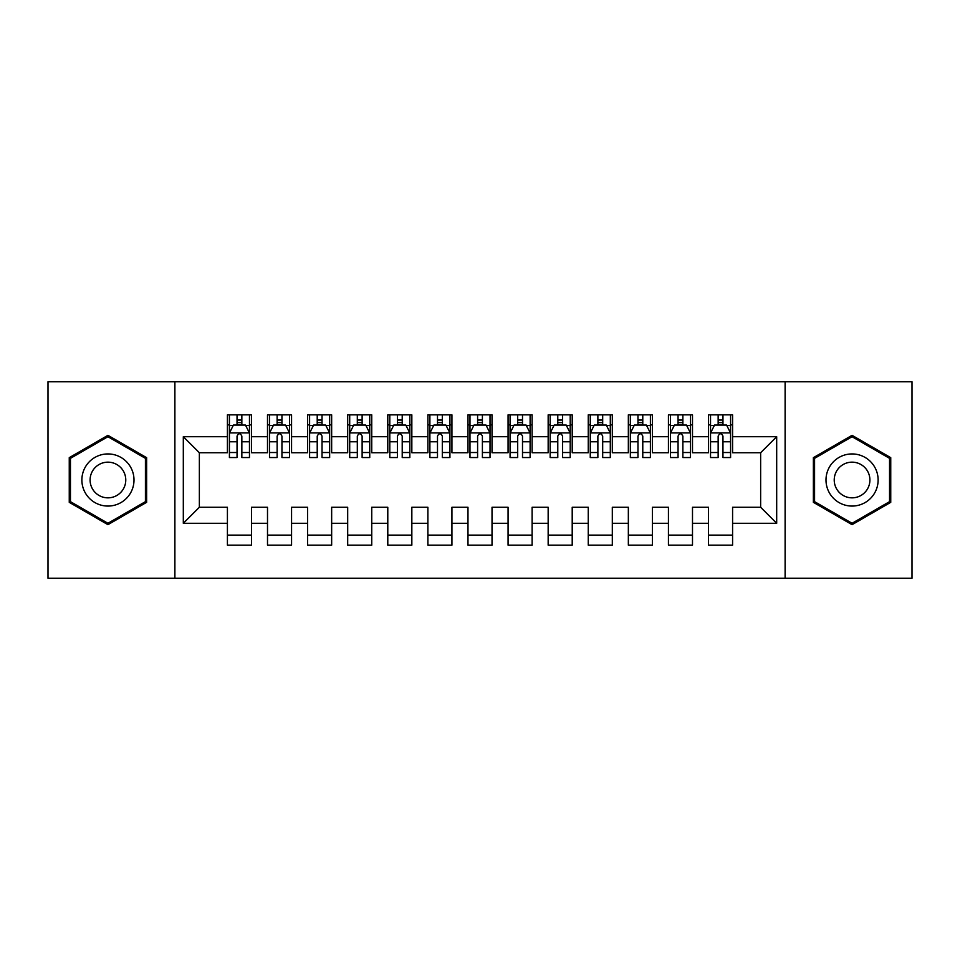 <?xml version="1.0" encoding="UTF-8"?>
<svg xmlns="http://www.w3.org/2000/svg" width="960" height="960" viewBox="0 0 960 960"><rect width="100%" height="100%" fill="white"/><g stroke="black" fill="none" stroke-linecap="round" stroke-linejoin="round"><path stroke-width="1.44" d="M785.112 578.232L912 578.232L912 381.768L785.112 381.768L785.112 578.232L174.888 578.232L174.888 381.768L48 381.768L48 578.232L174.888 578.232M785.112 381.768L174.888 381.768M183.312 523.296L183.312 436.704L227.412 436.704L227.412 452.736L199.356 452.736L199.356 507.264L183.312 523.296L227.412 523.296L227.412 545.148L251.472 545.148L251.472 523.296L267.504 523.296L267.504 545.148L291.564 545.148L291.564 523.296L307.596 523.296L307.596 545.148L331.656 545.148L331.656 523.296L347.688 523.296L347.688 545.148L371.748 545.148L371.748 523.296L387.792 523.296L387.792 545.148L411.84 545.148L411.84 523.296L427.884 523.296L427.884 545.148L451.932 545.148L451.932 523.296L467.976 523.296L467.976 545.148L492.024 545.148L492.024 523.296L508.068 523.296L508.068 545.148L532.116 545.148L532.116 523.296L548.16 523.296L548.16 545.148L572.208 545.148L572.208 523.296L588.252 523.296L588.252 545.148L612.312 545.148L612.312 523.296L628.344 523.296L628.344 545.148L652.404 545.148L652.404 523.296L668.436 523.296L668.436 545.148L692.496 545.148L692.496 523.296L708.528 523.296L708.528 545.148L732.588 545.148L732.588 507.264L760.644 507.264L760.644 452.736L732.588 452.736L732.588 436.704L776.688 436.704L776.688 523.296L732.588 523.296M732.588 436.704L732.588 414.852L708.528 414.852L708.528 436.704L692.496 436.704L692.496 414.852L668.436 414.852L668.436 436.704L652.404 436.704L652.404 414.852L628.344 414.852L628.344 436.704L612.312 436.704L612.312 414.852L588.252 414.852L588.252 436.704L572.208 436.704L572.208 414.852L548.16 414.852L548.16 436.704L532.116 436.704L532.116 414.852L508.068 414.852L508.068 436.704L492.024 436.704L492.024 414.852L467.976 414.852L467.976 436.704L451.932 436.704L451.932 414.852L427.884 414.852L427.884 436.704L411.84 436.704L411.84 414.852L387.792 414.852L387.792 436.704L371.748 436.704L371.748 414.852L347.688 414.852L347.688 436.704L331.656 436.704L331.656 414.852L307.596 414.852L307.596 436.704L291.564 436.704L291.564 414.852L267.504 414.852L267.504 436.704L251.472 436.704L251.472 414.852L227.412 414.852L227.412 436.704M692.496 523.296L692.496 507.264L708.528 507.264L708.528 523.296M776.688 436.704L760.644 452.736M652.404 523.296L652.404 507.264L668.436 507.264L668.436 523.296M708.528 436.704L708.528 452.736L692.496 452.736L692.496 436.704M612.312 523.296L612.312 507.264L628.344 507.264L628.344 523.296M668.436 436.704L668.436 452.736L652.404 452.736L652.404 436.704M572.208 523.296L572.208 507.264L588.252 507.264L588.252 523.296M628.344 436.704L628.344 452.736L612.312 452.736L612.312 436.704M532.116 523.296L532.116 507.264L548.16 507.264L548.16 523.296M588.252 436.704L588.252 452.736L572.208 452.736L572.208 436.704M492.024 523.296L492.024 507.264L508.068 507.264L508.068 523.296M548.16 436.704L548.16 452.736L532.116 452.736L532.116 436.704M451.932 523.296L451.932 507.264L467.976 507.264L467.976 523.296M508.068 436.704L508.068 452.736L492.024 452.736L492.024 436.704M411.84 523.296L411.84 507.264L427.884 507.264L427.884 523.296M467.976 436.704L467.976 452.736L451.932 452.736L451.932 436.704M371.748 523.296L371.748 507.264L387.792 507.264L387.792 523.296M427.884 436.704L427.884 452.736L411.84 452.736L411.84 436.704M331.656 523.296L331.656 507.264L347.688 507.264L347.688 523.296M387.792 436.704L387.792 452.736L371.748 452.736L371.748 436.704M291.564 523.296L291.564 507.264L307.596 507.264L307.596 523.296M347.688 436.704L347.688 452.736L331.656 452.736L331.656 436.704M251.472 523.296L251.472 507.264L267.504 507.264L267.504 523.296M307.596 436.704L307.596 452.736L291.564 452.736L291.564 436.704M199.356 507.264L227.412 507.264L227.412 523.296M267.504 436.704L267.504 452.736L251.472 452.736L251.472 436.704M708.528 424.872L710.532 424.872M718.152 424.872L722.964 424.872M730.584 424.872L732.588 424.872M668.436 424.872L670.44 424.872M678.06 424.872L682.872 424.872M690.492 424.872L692.496 424.872M628.344 424.872L630.348 424.872M637.968 424.872L642.78 424.872M650.4 424.872L652.404 424.872M588.252 424.872L590.256 424.872M597.876 424.872L602.688 424.872M610.296 424.872L612.312 424.872M548.16 424.872L550.164 424.872M557.784 424.872L562.596 424.872M570.204 424.872L572.208 424.872M508.068 424.872L510.072 424.872M517.692 424.872L522.504 424.872M530.112 424.872L532.116 424.872M467.976 424.872L469.98 424.872M477.6 424.872L482.4 424.872M490.02 424.872L492.024 424.872M427.884 424.872L429.888 424.872M437.496 424.872L442.308 424.872M449.928 424.872L451.932 424.872M387.792 424.872L389.796 424.872M397.404 424.872L402.216 424.872M409.836 424.872L411.84 424.872M347.688 424.872L349.704 424.872M357.312 424.872L362.124 424.872M369.744 424.872L371.748 424.872M307.596 424.872L309.6 424.872M317.22 424.872L322.032 424.872M329.652 424.872L331.656 424.872M267.504 424.872L269.508 424.872M277.128 424.872L281.94 424.872M289.56 424.872L291.564 424.872M227.412 424.872L229.416 424.872M237.036 424.872L241.848 424.872M249.468 424.872L251.472 424.872M227.412 535.128L251.472 535.128M267.504 535.128L291.564 535.128M307.596 535.128L331.656 535.128M347.688 535.128L371.748 535.128M387.792 535.128L411.84 535.128M427.884 535.128L451.932 535.128M467.976 535.128L492.024 535.128M508.068 535.128L532.116 535.128M548.16 535.128L572.208 535.128M588.252 535.128L612.312 535.128M628.344 535.128L652.404 535.128M668.436 535.128L692.496 535.128M708.528 535.128L732.588 535.128M183.312 436.704L199.356 452.736M760.644 507.264L776.688 523.296M146.628 457.668L107.94 435.324L69.252 457.668L69.252 502.332L107.94 524.676L146.628 502.332L146.628 457.668M813.372 457.668L813.372 502.332L852.06 524.676L890.748 502.332L890.748 457.668L852.06 435.324L813.372 457.668M241.848 420.06L237.036 420.06M249.468 452.52L241.848 452.52L241.848 457.548L249.468 457.548L249.468 433.092L245.46 425.076L233.424 425.076L229.416 433.092L229.416 457.548L237.036 457.548L237.036 452.52L229.416 452.52M229.416 433.092L229.416 414.852M249.468 433.092L249.468 414.852M237.036 425.076L237.036 414.852M241.848 414.852L241.848 425.076M241.848 452.52L241.848 436.104C240.252 433.008 238.644 433.008 237.036 436.104L237.036 452.52M281.94 420.06L277.128 420.06M289.56 452.52L281.94 452.52L281.94 457.548L289.56 457.548L289.56 433.092L285.552 425.076L273.528 425.076L269.508 433.092L269.508 457.548L277.128 457.548L277.128 452.52L269.508 452.52M269.508 433.092L269.508 414.852M289.56 433.092L289.56 414.852M277.128 425.076L277.128 414.852M281.94 414.852L281.94 425.076M281.94 452.52L281.94 436.104C280.344 433.008 278.736 433.008 277.128 436.104L277.128 452.52M322.032 420.06L317.22 420.06M329.652 452.52L322.032 452.52L322.032 457.548L329.652 457.548L329.652 433.092L325.644 425.076L313.62 425.076L309.6 433.092L309.6 457.548L317.22 457.548L317.22 452.52L309.6 452.52M309.6 433.092L309.6 414.852M329.652 433.092L329.652 414.852M317.22 425.076L317.22 414.852M322.032 414.852L322.032 425.076M322.032 452.52L322.032 436.104C320.436 433.008 318.828 433.008 317.22 436.104L317.22 452.52M130.512 466.968A26.064 26.064 0 0 0 94.908 457.428A26.064 26.064 0 0 0 85.368 493.032A26.064 26.064 0 0 0 120.972 502.572A26.064 26.064 0 0 0 130.512 466.968M123.384 471.084A17.844 17.844 0 0 0 99.024 464.544A17.844 17.844 0 0 0 92.484 488.916A17.844 17.844 0 0 0 116.856 495.456A17.844 17.844 0 0 0 123.384 471.084M107.94 523.284L70.452 501.648L70.452 458.352L107.94 436.716L145.428 458.352L145.428 501.648L107.94 523.284M874.632 466.968A26.064 26.064 0 0 0 839.028 457.428A26.064 26.064 0 0 0 829.488 493.032A26.064 26.064 0 0 0 865.092 502.572A26.064 26.064 0 0 0 874.632 466.968M867.516 471.084A17.844 17.844 0 0 0 843.144 464.544A17.844 17.844 0 0 0 836.616 488.916A17.844 17.844 0 0 0 860.976 495.456A17.844 17.844 0 0 0 867.516 471.084M852.06 523.284L814.572 501.648L814.572 458.352L852.06 436.716L889.548 458.352L889.548 501.648L852.06 523.284M362.124 420.06L357.312 420.06M369.744 452.52L362.124 452.52L362.124 457.548L369.744 457.548L369.744 433.092L365.736 425.076L353.712 425.076L349.704 433.092L349.704 457.548L357.312 457.548L357.312 452.52L349.704 452.52M349.704 433.092L349.704 414.852M369.744 433.092L369.744 414.852M357.312 425.076L357.312 414.852M362.124 414.852L362.124 425.076M362.124 452.52L362.124 436.104C360.528 433.008 358.92 433.008 357.312 436.104L357.312 452.52M402.216 420.06L397.404 420.06M409.836 452.52L402.216 452.52L402.216 457.548L409.836 457.548L409.836 433.092L405.828 425.076L393.804 425.076L389.796 433.092L389.796 457.548L397.404 457.548L397.404 452.52L389.796 452.52M389.796 433.092L389.796 414.852M409.836 433.092L409.836 414.852M397.404 425.076L397.404 414.852M402.216 414.852L402.216 425.076M402.216 452.52L402.216 436.104C400.62 433.008 399.012 433.008 397.404 436.104L397.404 452.52M442.308 420.06L437.496 420.06M449.928 452.52L442.308 452.52L442.308 457.548L449.928 457.548L449.928 433.092L445.92 425.076L433.896 425.076L429.888 433.092L429.888 457.548L437.496 457.548L437.496 452.52L429.888 452.52M429.888 433.092L429.888 414.852M449.928 433.092L449.928 414.852M437.496 425.076L437.496 414.852M442.308 414.852L442.308 425.076M442.308 452.52L442.308 436.104C440.712 433.008 439.104 433.008 437.496 436.104L437.496 452.52M482.4 420.06L477.6 420.06M490.02 452.52L482.4 452.52L482.4 457.548L490.02 457.548L490.02 433.092L486.012 425.076L473.988 425.076L469.98 433.092L469.98 457.548L477.6 457.548L477.6 452.52L469.98 452.52M469.98 433.092L469.98 414.852M490.02 433.092L490.02 414.852M477.6 425.076L477.6 414.852M482.4 414.852L482.4 425.076M482.4 452.52L482.4 436.104C480.804 433.008 479.196 433.008 477.6 436.104L477.6 452.52M522.504 420.06L517.692 420.06M530.112 452.52L522.504 452.52L522.504 457.548L530.112 457.548L530.112 433.092L526.104 425.076L514.08 425.076L510.072 433.092L510.072 457.548L517.692 457.548L517.692 452.52L510.072 452.52M510.072 433.092L510.072 414.852M530.112 433.092L530.112 414.852M517.692 425.076L517.692 414.852M522.504 414.852L522.504 425.076M522.504 452.52L522.504 436.104C520.896 433.008 519.288 433.008 517.692 436.104L517.692 452.52M562.596 420.06L557.784 420.06M570.204 452.52L562.596 452.52L562.596 457.548L570.204 457.548L570.204 433.092L566.196 425.076L554.172 425.076L550.164 433.092L550.164 457.548L557.784 457.548L557.784 452.52L550.164 452.52M550.164 433.092L550.164 414.852M570.204 433.092L570.204 414.852M557.784 425.076L557.784 414.852M562.596 414.852L562.596 425.076M562.596 452.52L562.596 436.104C560.988 433.008 559.38 433.008 557.784 436.104L557.784 452.52M602.688 420.06L597.876 420.06M610.296 452.52L602.688 452.52L602.688 457.548L610.296 457.548L610.296 433.092L606.288 425.076L594.264 425.076L590.256 433.092L590.256 457.548L597.876 457.548L597.876 452.52L590.256 452.52M590.256 433.092L590.256 414.852M610.296 433.092L610.296 414.852M597.876 425.076L597.876 414.852M602.688 414.852L602.688 425.076M602.688 452.52L602.688 436.104C601.08 433.008 599.484 433.008 597.876 436.104L597.876 452.52M642.78 420.06L637.968 420.06M650.4 452.52L642.78 452.52L642.78 457.548L650.4 457.548L650.4 433.092L646.38 425.076L634.356 425.076L630.348 433.092L630.348 457.548L637.968 457.548L637.968 452.52L630.348 452.52M630.348 433.092L630.348 414.852M650.4 433.092L650.4 414.852M637.968 425.076L637.968 414.852M642.78 414.852L642.78 425.076M642.78 452.52L642.78 436.104C641.172 433.008 639.576 433.008 637.968 436.104L637.968 452.52M682.872 420.06L678.06 420.06M690.492 452.52L682.872 452.52L682.872 457.548L690.492 457.548L690.492 433.092L686.472 425.076L674.448 425.076L670.44 433.092L670.44 457.548L678.06 457.548L678.06 452.52L670.44 452.52M670.44 433.092L670.44 414.852M690.492 433.092L690.492 414.852M678.06 425.076L678.06 414.852M682.872 414.852L682.872 425.076M682.872 452.52L682.872 436.104C681.264 433.008 679.668 433.008 678.06 436.104L678.06 452.52M722.964 420.06L718.152 420.06M730.584 452.52L722.964 452.52L722.964 457.548L730.584 457.548L730.584 433.092L726.576 425.076L714.54 425.076L710.532 433.092L710.532 457.548L718.152 457.548L718.152 452.52L710.532 452.52M710.532 433.092L710.532 414.852M730.584 433.092L730.584 414.852M718.152 425.076L718.152 414.852M722.964 414.852L722.964 425.076M722.964 452.52L722.964 436.104C721.356 433.008 719.76 433.008 718.152 436.104L718.152 452.52M249.372 432.888L229.524 432.888M229.416 425.556L233.184 425.556M245.7 425.556L249.468 425.556M237.036 441.78L229.416 441.78M249.468 441.78L241.848 441.78M241.848 422.616L237.036 422.616M289.464 432.888L269.616 432.888M269.508 425.556L273.276 425.556M285.792 425.556L289.56 425.556M277.128 441.78L269.508 441.78M289.56 441.78L281.94 441.78M281.94 422.616L277.128 422.616M329.556 432.888L309.708 432.888M309.6 425.556L313.38 425.556M325.884 425.556L329.652 425.556M317.22 441.78L309.6 441.78M329.652 441.78L322.032 441.78M322.032 422.616L317.22 422.616M369.648 432.888L349.8 432.888M349.704 425.556L353.472 425.556M365.976 425.556L369.744 425.556M357.312 441.78L349.704 441.78M369.744 441.78L362.124 441.78M362.124 422.616L357.312 422.616M409.74 432.888L389.892 432.888M389.796 425.556L393.564 425.556M406.068 425.556L409.836 425.556M397.404 441.78L389.796 441.78M409.836 441.78L402.216 441.78M402.216 422.616L397.404 422.616M449.832 432.888L429.984 432.888M429.888 425.556L433.656 425.556M446.16 425.556L449.928 425.556M437.496 441.78L429.888 441.78M449.928 441.78L442.308 441.78M442.308 422.616L437.496 422.616M489.924 432.888L470.076 432.888M469.98 425.556L473.748 425.556M486.252 425.556L490.02 425.556M477.6 441.78L469.98 441.78M490.02 441.78L482.4 441.78M482.4 422.616L477.6 422.616M530.016 432.888L510.168 432.888M510.072 425.556L513.84 425.556M526.344 425.556L530.112 425.556M517.692 441.78L510.072 441.78M530.112 441.78L522.504 441.78M522.504 422.616L517.692 422.616M570.108 432.888L550.26 432.888M550.164 425.556L553.932 425.556M566.436 425.556L570.204 425.556M557.784 441.78L550.164 441.78M570.204 441.78L562.596 441.78M562.596 422.616L557.784 422.616M610.2 432.888L590.352 432.888M590.256 425.556L594.024 425.556M606.528 425.556L610.296 425.556M597.876 441.78L590.256 441.78M610.296 441.78L602.688 441.78M602.688 422.616L597.876 422.616M650.292 432.888L630.444 432.888M630.348 425.556L634.116 425.556M646.62 425.556L650.4 425.556M637.968 441.78L630.348 441.78M650.4 441.78L642.78 441.78M642.78 422.616L637.968 422.616M690.384 432.888L670.536 432.888M670.44 425.556L674.208 425.556M686.724 425.556L690.492 425.556M678.06 441.78L670.44 441.78M690.492 441.78L682.872 441.78M682.872 422.616L678.06 422.616M730.476 432.888L710.628 432.888M710.532 425.556L714.3 425.556M726.816 425.556L730.584 425.556M718.152 441.78L710.532 441.78M730.584 441.78L722.964 441.78M722.964 422.616L718.152 422.616"/></g></svg>
